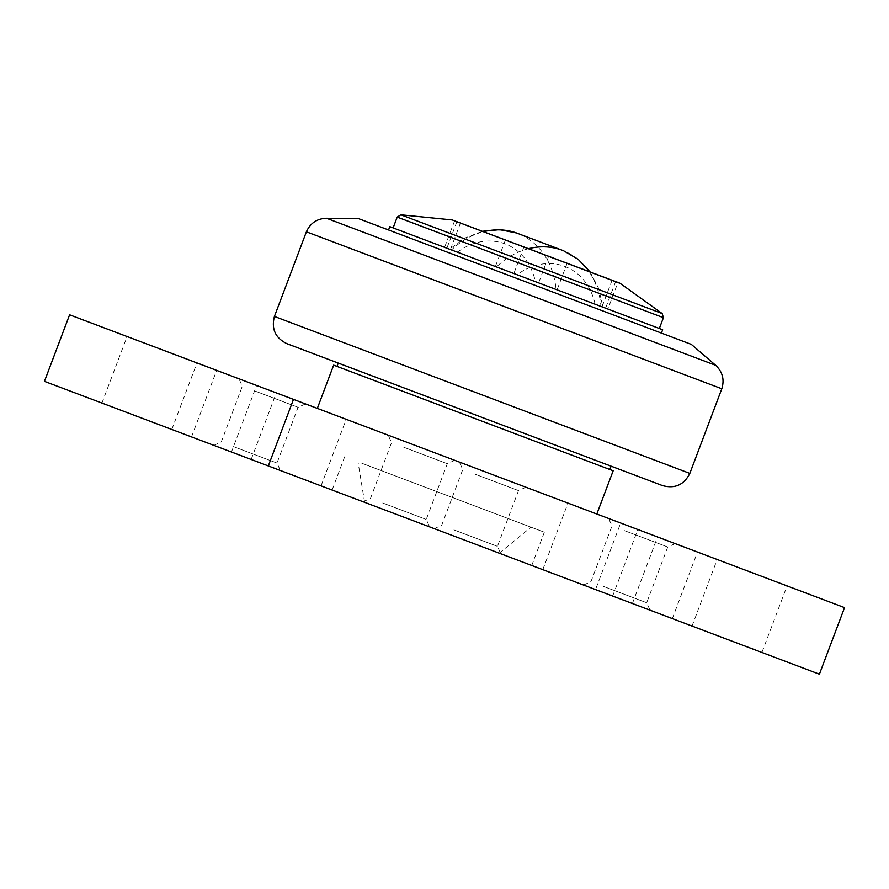 <?xml version="1.0" encoding="UTF-8"?>
<svg xmlns="http://www.w3.org/2000/svg" width="889" height="889" viewBox="0 0 889 889"><rect width="100%" height="100%" fill="white"/><g stroke="black" fill="none" stroke-linecap="round" stroke-linejoin="round"><path stroke-width="0.67" stroke-dasharray="4.45 3.33" d="M556.025 289.458L451.49 249.965L556.025 289.458A77.999 64.586 110.7 0 0 517.498 233.351A77.999 64.586 110.7 0 0 516.409 232.951M590.052 271.901L598.675 288.425L602.898 307.172L600.975 306.449A77.999 64.586 110.7 0 0 563.515 250.754M755.917 650.192L692.042 626.056L755.917 650.192M723.202 561.781L787.065 585.918L723.202 561.781M315.05 483.605L251.176 459.469L315.05 483.605M282.335 395.194L346.199 419.319L282.335 395.194M606.665 593.796L542.801 569.66L606.665 593.796M573.95 505.385L637.824 529.522L573.95 505.385M165.798 427.209L101.935 403.073L165.798 427.209M133.083 338.798L196.958 362.934L133.083 338.798M624.245 530.566L667.739 547.002L624.245 530.566M660.571 538.112L608.643 518.487L660.571 538.112M603.187 586.307L646.681 602.742L603.187 586.307M598.108 590.563L650.037 610.187L598.108 590.563M403.806 447.267L447.311 463.702L403.806 447.267M440.133 454.824L388.204 435.199L440.133 454.824M382.748 503.007L426.242 519.454L382.748 503.007M377.681 507.275L429.609 526.899L377.681 507.275M475.004 474.17L518.498 490.606L475.004 474.17M511.319 481.716L459.391 462.091L511.319 481.716M453.935 529.911L497.44 546.346L453.935 529.911M448.867 534.167L500.796 553.791L448.867 534.167M254.565 390.871L298.059 407.306L254.565 390.871M290.892 398.428L238.963 378.803L290.892 398.428M233.507 446.622L277.001 463.058L233.507 446.622M228.429 450.879L280.357 470.503L228.429 450.879M668.895 617.31L632.39 603.52L668.895 617.31M660.971 538.267L697.476 552.058L660.971 538.267M228.029 450.723L191.524 436.932L228.029 450.723M220.105 371.68L256.61 385.47L220.105 371.68M514.587 559.003L332.097 490.05L514.587 559.003M361.834 463.258L544.324 532.211L361.834 463.258M69.598 314.806L844.55 607.631M378.725 431.61L596.83 514.031L378.725 431.61M819.402 674.184L595.53 589.596L620.678 523.043M44.45 381.359L595.53 589.596M333.664 365.146L613.177 470.77M549.913 446.867L336.987 366.412L549.913 446.867M395.994 476.171L531.022 527.188L395.994 476.171M499.229 553.202L364.623 502.341L499.229 553.202L531.022 527.188M611.11 466.18L551.169 443.533M691.353 344.399L358.589 218.661M448.489 252.632L661.405 333.086L448.489 252.632M389.804 226.651L662.661 329.752M600.853 306.405L393.127 227.906L600.853 306.405M453.101 220.15L617.933 282.435L454.635 220.728L617.933 282.435L607.876 309.061L444.578 247.353L607.876 309.061M482.527 231.273L465.125 237.963L449.556 249.231L451.49 249.965A77.999 64.586 110.7 0 1 483.649 231.696M457.379 252.187A63.775 52.807 -69.3 0 1 505.096 243.875A63.775 52.807 -69.3 0 1 535.389 281.669M595.085 304.216A63.775 52.807 110.7 0 0 564.793 266.433A63.775 52.807 110.7 0 0 517.076 274.745M274.423 316.44L689.831 473.404M721.801 388.782L306.394 231.818M326.53 218.272L715.667 365.312M663.416 317.684L397.216 217.094M400.895 214.816L662.161 313.539M620.3 283.458L452.201 219.939M612.088 280.224L602.031 306.849M615.655 281.569L605.587 308.194M523.921 246.909L513.853 273.523M505.43 239.919L495.373 266.544M456.924 221.594L446.867 248.22M460.491 222.939L450.423 249.565M548.657 256.254L538.601 282.88M567.149 263.244L557.081 289.858M528.611 248.676A77.999 64.586 110.7 0 0 496.44 266.944M692.042 626.056L717.19 559.503M251.176 459.469L276.323 392.916M542.801 569.66L567.949 503.118M101.935 403.073L127.083 336.52M583.495 585.04L590.941 581.684L611.999 525.932L608.643 518.487M363.056 501.752L370.502 498.385L391.56 442.644L388.204 435.199M434.243 528.644L441.689 525.288L462.758 469.536L459.391 462.091M213.816 445.356L221.261 441.989L242.319 386.248L238.963 378.803M632.39 603.52L657.538 536.967M191.524 436.932L216.672 370.38M332.097 490.05L344.676 456.768M531.755 565.493L544.324 532.211M231.462 452.023L256.61 385.47M672.328 618.611L697.476 552.058M305.505 403.95L298.059 407.306L277.001 463.058L280.357 470.503M525.944 487.239L518.498 490.606L497.44 546.346L500.796 553.791M454.757 460.346L447.311 463.702L426.242 519.454L429.609 526.899M675.184 543.635L667.739 547.002L646.681 602.742L650.037 610.187M171.81 429.476L196.958 362.934M612.677 596.075L637.824 529.522M321.051 485.872L346.199 419.319M761.917 652.47L787.065 585.918M364.623 502.341L357.978 461.802M454.635 220.728L444.578 247.353"/><path stroke-width="1.33" d="M293.47 399.394L844.55 607.631L819.402 674.184L268.322 465.947L293.47 399.394L69.598 314.806L44.45 381.359L268.322 465.947M596.83 514.031L613.177 470.77L407.918 393.205L333.664 365.146L317.317 408.407M274.423 316.44L306.394 231.818C310.305 223.139 317.017 218.616 326.53 218.272L358.589 218.661L618.255 316.773L691.353 344.399L715.667 365.312C722.568 371.869 724.613 379.692 721.801 388.782L689.831 473.404L274.423 316.44C271.189 328.919 275.357 338.009 286.936 343.687L551.169 443.533M286.936 343.687L662.416 485.572L611.11 466.18L609.854 469.514M661.405 333.086L662.661 329.752L389.804 226.651L388.537 229.973M617.933 282.435L452.201 219.939L620.3 283.458L662.161 313.539L400.895 214.816L397.216 217.094L663.416 317.684L659.338 328.497M590.052 271.901L578.206 259.344L563.515 250.754A77.999 64.586 110.7 0 0 562.448 250.331A77.999 64.586 110.7 0 0 528.611 248.676M306.394 231.818L721.801 388.782M715.667 365.312L326.53 218.272M563.515 250.754L516.409 232.951A77.999 64.586 110.7 0 0 483.649 231.696M338.242 363.079L336.987 366.412M689.831 473.404C683.997 484.905 674.862 488.961 662.416 485.572M397.216 217.094L393.127 227.906M662.161 313.539L663.416 317.684M452.201 219.939L400.895 214.816M620.3 283.458L619.477 283.013M482.527 231.273L499.718 229.684L516.409 232.951"/></g></svg>
